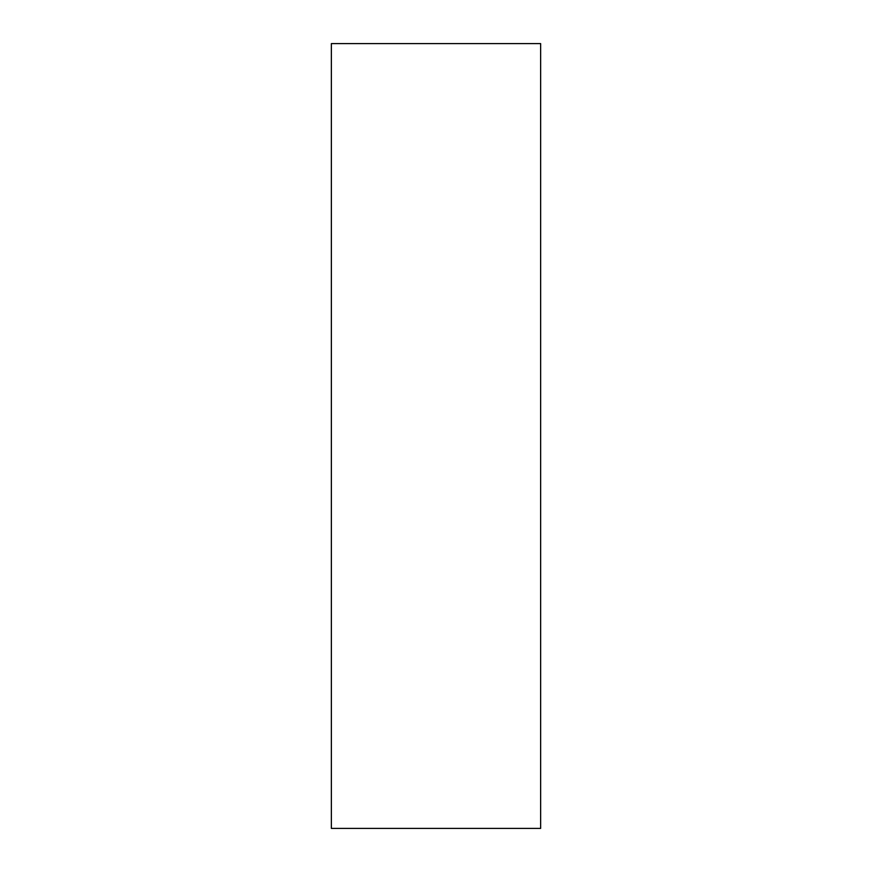 <?xml version="1.0" encoding="UTF-8"?>
<svg xmlns="http://www.w3.org/2000/svg" width="872" height="872" viewBox="0 0 872 872"><rect width="100%" height="100%" fill="white"/><g stroke="black" fill="none" stroke-linecap="round" stroke-linejoin="round"><path stroke-width="1.31" d="M540.64 43.6L540.64 828.4L331.36 828.4L331.36 43.6L540.64 43.6"/></g></svg>
